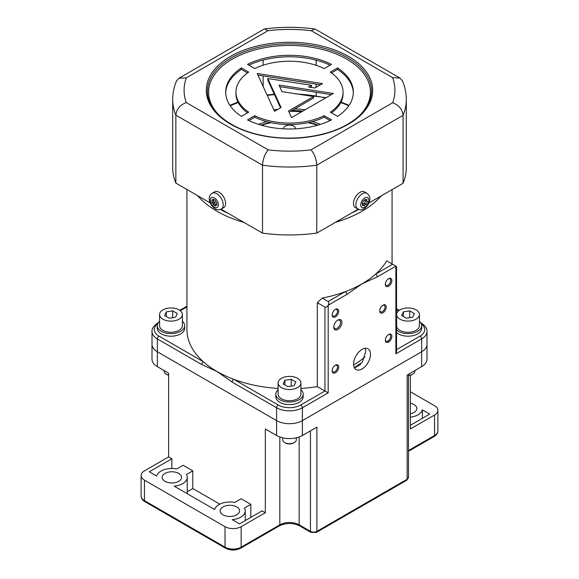 <?xml version="1.0" encoding="UTF-8"?>
<svg xmlns="http://www.w3.org/2000/svg" width="579" height="579" viewBox="0 0 579 579"><rect width="100%" height="100%" fill="white"/><g stroke="black" fill="none" stroke-linecap="round" stroke-linejoin="round"><path stroke-width="0.87" d="M261.607 125.288A54.129 31.252 180 0 1 271.102 122.676M307.898 122.676A54.129 31.252 180 0 1 317.393 125.288M295.399 128.835A5.928 3.423 0 0 0 295.428 128.516A5.928 3.423 0 0 0 293.691 126.099A5.928 3.423 0 0 0 287.235 125.353A5.928 3.423 0 0 0 283.572 128.516A5.928 3.423 0 0 0 283.601 128.835M290.571 111.298A68.38 39.481 180 0 1 301.449 111.899M278.101 388.458A102.563 59.217 180 0 1 233.793 379.332A102.563 59.217 180 0 1 216.973 371.479A102.563 59.217 180 0 1 203.381 361.774A102.563 59.217 180 0 1 186.937 329.61L186.937 189.492M322.235 298.076L328.177 301.507L345.207 291.678A102.563 59.217 0 0 1 322.235 298.076L317.314 302.672L317.314 386.606A102.563 59.217 180 0 1 300.899 388.458M346.821 294.465A2.28 1.317 60 0 0 345.207 291.678A102.563 59.217 0 0 0 362.027 283.826L346.821 294.465L328.177 305.227C329.053 303.49 329.053 302.245 328.177 301.507M388.618 334.496L388.618 334.496A4.618 2.663 120 0 0 385.353 340.148A4.618 2.663 120 0 0 388.618 342.03A4.618 2.663 120 0 0 391.882 336.377A4.618 2.663 120 0 0 388.618 334.496M385.368 339.772A3.764 2.171 120 0 0 386.135 341.169A3.764 2.171 120 0 0 388.01 340.988A3.764 2.171 120 0 0 390.47 337.673A3.764 2.171 120 0 0 389.891 334.655A3.764 2.171 120 0 0 388.299 334.698M335.429 365.197L335.429 365.197A4.618 2.663 120 0 0 332.172 370.857A4.618 2.663 120 0 0 335.429 372.738A4.618 2.663 120 0 0 338.693 367.086A4.618 2.663 120 0 0 335.429 365.197M332.187 370.48A3.764 2.171 120 0 0 332.947 371.877A3.764 2.171 120 0 0 334.828 371.689A3.764 2.171 120 0 0 337.282 368.374A3.764 2.171 120 0 0 336.71 365.363A3.764 2.171 120 0 0 335.118 365.4M382.98 305.184L382.98 305.184A4.618 2.663 120 0 0 379.715 310.836A4.618 2.663 120 0 0 382.98 312.718A4.618 2.663 120 0 0 386.244 307.065A4.618 2.663 120 0 0 382.98 305.184M379.73 310.46A3.764 2.171 120 0 0 380.49 311.857A3.764 2.171 120 0 0 382.372 311.676A3.764 2.171 120 0 0 384.832 308.361A3.764 2.171 120 0 0 384.253 305.343A3.764 2.171 120 0 0 382.661 305.386M333.793 326.694A4.784 2.765 120 0 0 334.771 328.517A4.784 2.765 120 0 0 337.166 328.286A4.784 2.765 120 0 0 340.293 324.066A4.784 2.765 120 0 0 339.562 320.23A4.784 2.765 120 0 0 337.492 320.296M337.846 320.071L337.846 320.071A5.754 3.322 120 0 0 333.779 327.121A5.754 3.322 120 0 0 337.846 329.473A5.754 3.322 120 0 0 341.921 322.423A5.754 3.322 120 0 0 337.846 320.071M385.368 283.942A3.764 2.171 120 0 0 386.135 285.338A3.764 2.171 120 0 0 388.01 285.158A3.764 2.171 120 0 0 390.47 281.843A3.764 2.171 120 0 0 389.891 278.825A3.764 2.171 120 0 0 388.299 278.868M388.618 278.665L388.618 278.665A4.618 2.663 120 0 0 385.353 284.318A4.618 2.663 120 0 0 388.618 286.2A4.618 2.663 120 0 0 391.882 280.547A4.618 2.663 120 0 0 388.618 278.665M332.187 314.65A3.764 2.171 120 0 0 332.947 316.047A3.764 2.171 120 0 0 334.828 315.859A3.764 2.171 120 0 0 337.282 312.544A3.764 2.171 120 0 0 336.71 309.533A3.764 2.171 120 0 0 335.118 309.57M335.429 309.367L335.429 309.367A4.618 2.663 120 0 0 332.172 315.027A4.618 2.663 120 0 0 335.429 316.908A4.618 2.663 120 0 0 338.693 311.256A4.618 2.663 120 0 0 335.429 309.367M353.566 364.082A11.964 6.912 120 0 0 356.042 369.561A11.964 6.912 120 0 0 365.262 366.355A11.964 6.912 120 0 0 370.488 354.312A11.964 6.912 120 0 0 368.005 348.833A11.964 6.912 120 0 0 358.785 352.039A11.964 6.912 120 0 0 353.566 364.082M365.219 348.305L365.769 351.591L362.288 362.222L354.297 367.643M328.177 392.88L324.957 391.02L324.957 307.087C326.028 307.471 327.106 306.856 328.177 305.227L328.177 392.88L302.39 407.768L302.39 420.615L421.657 351.757A18.231 10.531 0 0 0 426.998 344.31A18.231 10.531 180 0 1 421.657 351.757L302.39 420.615A18.231 10.531 0 0 1 276.61 420.615A18.231 10.531 0 0 0 302.39 420.615L302.39 435.502L316.901 427.128L316.901 531.341L407.153 479.231A4.56 2.634 0 0 0 408.484 477.371L406.682 480.281A2.28 1.317 -120 0 0 407.153 479.231L407.153 375.018L421.657 366.645A18.231 10.531 0 0 0 426.998 359.197L426.998 331.47A18.231 10.531 180 0 1 421.657 338.918L421.657 366.645M392.649 264.285L375.619 274.12A102.563 59.217 0 0 0 386.7 260.854L396.535 266.535L396.535 351.554L395.87 353.805L395.87 266.152L377.233 276.914L362.027 283.826A102.563 59.217 0 0 0 375.619 274.12A2.28 1.317 60 0 1 377.233 276.914M157.343 366.645A18.231 10.531 180 0 1 152.002 359.197L152.002 344.31A18.231 10.531 0 0 0 157.343 351.757L276.61 420.615L157.343 351.757A18.231 10.531 0 0 1 152.002 344.31L152.002 331.47A18.231 10.531 180 0 0 157.343 338.918L157.343 366.645L168.627 373.158L168.627 456.903L144.453 470.857A11.399 6.579 180 0 0 141.11 475.511L141.11 495.986A11.399 6.579 0 0 0 144.453 500.632L225.036 547.162A11.399 6.579 0 0 0 241.153 547.162L279.831 524.827A13.679 7.896 180 0 1 299.169 524.827L310.453 531.341A4.56 2.634 0 0 0 316.901 531.341A2.28 1.317 -120 0 1 316.423 532.383L406.682 480.281M203.381 361.774A2.28 1.317 120 0 0 201.767 364.567L157.343 338.918A2.28 1.317 120 0 1 158.957 336.124L203.381 361.774M278.217 404.982A15.951 9.213 0 0 0 300.783 404.982A2.28 1.317 60 0 1 302.39 407.768A18.231 10.531 180 0 1 276.61 407.768A2.28 1.317 120 0 1 278.217 404.982L233.793 379.332A2.28 1.317 120 0 0 232.179 382.118L216.973 371.479L201.767 364.567M317.314 386.606L324.957 391.02L300.783 404.982M317.314 302.672L324.957 307.087M388.227 341.349L388.227 342.232M360.601 364.321A94.587 54.607 180 0 1 355.325 367.52M364.835 357.004A90.259 52.11 180 0 1 353.603 364.994M410.373 403.245A9.684 5.595 180 0 1 413.999 404.562A9.684 5.595 180 0 1 416.837 408.513A9.684 5.595 180 0 1 410.373 413.79M223.016 514.825A9.684 5.595 180 0 1 220.179 510.873A9.684 5.595 180 0 1 226.165 505.706A9.684 5.595 180 0 1 236.717 506.914A9.684 5.595 180 0 1 239.554 510.873A9.684 5.595 180 0 1 233.576 516.034A9.684 5.595 180 0 1 223.016 514.825M165.001 481.33A9.684 5.595 180 0 1 162.163 477.371A9.684 5.595 180 0 1 168.142 472.203A9.684 5.595 180 0 1 178.701 473.419A9.684 5.595 180 0 1 181.538 477.371A9.684 5.595 180 0 1 175.553 482.539A9.684 5.595 180 0 1 165.001 481.33M410.373 417.198A15.387 8.88 180 0 0 422.359 409.852L422.359 418.342M422.359 409.852L429.712 414.101L410.373 425.268M141.11 475.511A11.399 6.579 180 0 0 144.453 480.165L225.036 526.687A11.399 6.579 180 0 0 241.153 526.687L265.327 512.733L265.327 428.988L276.61 435.502A18.231 10.531 0 0 0 302.39 435.502M265.327 512.733L262.099 510.873L239.54 523.894L232.186 519.653A15.387 8.88 180 0 0 245.25 510.873A15.387 8.88 180 0 0 244.447 508.036L250.823 504.36L241.153 498.772L234.777 502.449A15.387 8.88 180 0 0 214.657 509.534L174.163 486.157A15.387 8.88 180 0 0 187.234 477.371A15.387 8.88 180 0 0 186.431 474.541L192.8 470.857L183.13 465.277L176.761 468.954A15.387 8.88 180 0 0 156.641 476.032L149.288 471.791L171.847 458.763L171.847 468.491M187.234 491.752L192.8 488.538L192.8 470.857M219.825 504.143L192.8 488.538M250.823 504.36L250.823 517.387M171.847 458.763L168.627 456.903M410.373 375.221L410.373 428.988L434.547 415.027L434.547 435.502A11.399 6.579 0 0 0 437.89 430.848C437.818 433.179 436.544 435.082 434.076 436.544A2.28 1.317 -120 0 0 434.547 435.502L408.484 450.549M410.373 391.766L434.547 405.727A11.399 6.579 180 0 1 437.89 410.381A11.399 6.579 180 0 1 434.547 415.027M182.378 321.338A13.679 7.896 180 0 1 184.658 325.702L184.658 328.307A13.679 7.896 180 0 1 180.648 333.888A13.679 7.896 180 0 1 165.746 335.603A13.679 7.896 180 0 1 157.307 328.307L157.307 325.702A13.679 7.896 180 0 1 159.58 321.338M184.658 325.702A13.679 7.896 180 0 1 180.648 331.282A13.679 7.896 180 0 1 165.746 332.997A13.679 7.896 180 0 1 157.307 325.702M168.627 375.221A5.696 3.293 180 0 1 166.947 374.555L166.144 374.085A6.839 3.944 0 0 0 168.627 375.004M166.947 374.555L166.144 374.085A6.839 3.944 0 0 1 164.139 371.298L164.139 370.567M159.58 314.535L159.58 325.702A11.399 6.579 0 0 0 162.923 330.356A11.399 6.579 0 0 0 175.343 331.781A11.399 6.579 0 0 0 182.378 325.702L182.378 314.535A11.399 6.579 0 0 0 179.041 309.881A11.399 6.579 0 0 0 166.622 308.455A11.399 6.579 0 0 0 159.58 314.535A11.399 6.579 0 0 0 162.923 319.188A11.399 6.579 0 0 0 175.343 320.614A11.399 6.579 0 0 0 182.378 314.535M172.68 310.865L166.325 311.849L164.624 315.519L169.278 318.204L175.632 317.22L177.333 313.55L172.68 310.865L172.68 317.676M166.325 316.503L166.325 311.849M300.899 389.761A13.679 7.896 180 0 1 303.179 394.125L303.179 396.731A13.679 7.896 180 0 1 299.169 402.318A13.679 7.896 180 0 1 284.267 404.026A13.679 7.896 180 0 1 275.821 396.731L275.821 394.125A13.679 7.896 180 0 1 278.101 389.761M303.179 394.125A13.679 7.896 180 0 1 299.169 399.713A13.679 7.896 180 0 1 284.267 401.421A13.679 7.896 180 0 1 275.821 394.125M294.335 442.515L293.531 442.978A5.696 3.293 180 0 1 285.469 442.978L284.665 442.515A6.839 3.944 0 0 0 294.335 442.515A6.839 3.944 0 0 0 296.339 439.722L296.339 437.818M285.469 442.978L284.665 442.515A6.839 3.944 0 0 1 282.661 439.722L282.661 437.818M278.101 382.965L278.101 394.125A11.399 6.579 0 0 0 281.445 398.779A11.399 6.579 0 0 0 293.864 400.205A11.399 6.579 0 0 0 300.899 394.125L300.899 382.965A11.399 6.579 0 0 0 297.555 378.311A11.399 6.579 0 0 0 285.136 376.886A11.399 6.579 0 0 0 278.101 382.965A11.399 6.579 0 0 0 281.445 387.612A11.399 6.579 0 0 0 293.864 389.045A11.399 6.579 0 0 0 300.899 382.965M291.201 379.296L284.846 380.28L283.145 383.949L287.799 386.634L294.154 385.65L295.855 381.981L291.201 379.296L291.201 386.106M284.846 384.926L284.846 380.28M419.42 321.338A13.679 7.896 180 0 1 421.693 325.702L421.693 328.307A13.679 7.896 180 0 1 417.691 333.888A13.679 7.896 180 0 1 396.535 332.592M421.693 325.702A13.679 7.896 180 0 1 417.691 331.282A13.679 7.896 180 0 1 396.535 329.987M408.484 375.235A6.839 3.944 0 0 0 412.856 374.085L412.053 374.555A5.696 3.293 180 0 1 408.484 375.503M412.856 374.085A6.839 3.944 0 0 0 414.861 371.298L414.861 370.567M396.622 314.535L396.622 325.702A11.399 6.579 0 0 0 399.959 330.356A11.399 6.579 0 0 0 412.378 331.781A11.399 6.579 0 0 0 419.42 325.702L419.42 314.535A11.399 6.579 0 0 0 416.077 309.881A11.399 6.579 0 0 0 403.657 308.455A11.399 6.579 0 0 0 396.622 314.535A11.399 6.579 0 0 0 399.959 319.188A11.399 6.579 0 0 0 412.378 320.614A11.399 6.579 0 0 0 419.42 314.535M409.722 310.865L403.368 311.849L401.667 315.519L406.32 318.204L412.675 317.22L414.376 313.55L409.722 310.865L409.722 317.676M403.368 316.503L403.368 311.849M392.685 102.729A105.414 60.86 0 0 0 392.627 77.673L311.343 30.745A105.414 60.86 0 0 0 267.947 30.709L264.603 28.95L263.908 29.182L178.947 78.237L186.315 77.839A105.414 60.86 0 0 0 186.257 102.563L268.229 149.896A105.414 60.86 0 0 0 311.053 149.86L392.685 102.729C398.931 105.168 402.391 109.373 403.078 115.337L403.078 183.268L368.932 202.983M392.627 77.673L399.98 78.064L402.485 80.908C405.018 86.959 406.292 93.183 406.313 99.588A116.813 67.439 180 0 1 403.078 115.337L316.778 165.167A116.813 67.439 180 0 1 262.519 165.203L175.85 115.17A116.813 67.439 180 0 1 172.687 99.588C172.708 93.255 173.953 87.089 176.436 81.103L178.947 78.237M311.343 30.745L314.694 28.986L315.381 29.225L399.98 78.064M280.511 107.839L267.78 80.04L267.78 78.549L281.054 107.528L274.526 111.298L257.221 73.511L322.489 83.608L314.896 87.986L308.542 87.009L311.48 85.308L311.48 86.799L310.576 87.32M257.959 75.111L320.455 84.78M267.78 78.549L311.48 85.308M248.934 120.591L254.811 117.197L254.811 115.706A53.565 30.926 0 0 0 324.189 115.706L331.463 119.904A63.82 36.846 0 0 1 247.537 119.904L254.811 115.706M254.811 117.197A53.565 30.926 0 0 0 324.189 117.197L324.189 115.706M324.189 117.197L330.066 120.591M331.478 112.847A53.565 30.926 0 0 0 343.065 93.632L343.065 92.148A53.565 30.926 0 0 0 330.312 72.122L337.586 67.917L337.586 69.408L331.478 72.94M337.586 67.917A63.82 36.846 0 0 1 353.32 92.148A63.82 36.846 0 0 1 337.586 116.372L330.312 112.174A53.565 30.926 0 0 0 343.065 92.148M353.306 92.893A63.82 36.846 0 0 0 337.586 69.408M324.189 68.583A53.565 30.926 0 0 0 254.811 68.583L247.537 64.385A63.82 36.846 0 0 1 331.463 64.385L324.189 68.583M330.066 65.188A63.82 36.846 0 0 0 248.934 65.188M225.694 92.893A63.82 36.846 0 0 1 241.414 69.408L241.414 67.917L248.688 72.122A53.565 30.926 0 0 0 235.935 92.148L235.935 93.632A53.565 30.926 0 0 0 247.53 112.847M235.935 92.148A53.565 30.926 0 0 0 248.688 112.174L241.414 116.372A63.82 36.846 0 0 1 225.68 92.148A63.82 36.846 0 0 1 241.414 67.917M241.414 69.408L247.523 72.94M279.744 86.655L331.347 94.638M313.565 96.534L282.031 91.656L279.013 85.055L333.381 93.465L291.563 117.609L288.53 110.987L313.565 96.534L313.565 98.017L289.066 112.16M172.687 99.588L172.687 167.519A116.813 67.439 180 0 0 175.85 183.094L175.85 115.17C176.537 109.199 180.004 105.002 186.257 102.563M263.148 60.078L263.148 65.224M263.148 75.914L263.148 86.445M316.148 60.158L316.148 65.318M316.148 84.114L316.148 87.27M316.148 92.285L316.148 95.644M406.313 99.588L406.313 167.519A116.813 67.439 180 0 1 403.078 183.268M358.075 209.251L316.778 233.091A116.813 67.439 180 0 1 262.519 233.134L221.04 209.185M175.85 183.094L210.184 202.918M311.053 149.86C314.462 153.934 316.373 159.037 316.778 165.167L316.778 233.091M268.229 149.896C264.827 153.971 262.924 159.073 262.519 165.203L262.519 233.134M221.323 209.033L223.74 207.637A9.119 5.262 -120 0 0 225.086 200.168A9.119 5.262 -120 0 0 218.927 192.156A9.119 5.262 -120 0 0 214.621 191.844L212.203 193.241C206.551 196.817 209.721 205.306 215.316 208.896C216.763 209.945 218.768 209.996 221.323 209.033A9.119 5.262 -120 0 0 222.669 201.564A9.119 5.262 -120 0 0 216.51 193.552A9.119 5.262 -120 0 0 212.203 193.241M213.188 203.309L211.979 202.664L213.593 201.738L214.802 202.382L213.188 203.309L213.231 204.734L215.649 206.015L215.605 204.597L216.814 205.241L216.712 202.397L215.511 201.753L215.46 200.327L213.043 199.046L213.094 200.464L214.353 199.741M211.979 202.664L211.885 199.82L213.094 200.464M215.953 204.394L214.845 203.801L213.231 204.734M216.763 203.924L215.605 204.597M213.593 201.738L213.542 200.211M214.802 202.382L214.845 203.801M366.905 193.306L364.488 191.91A9.119 5.262 120 0 0 363.243 191.504A9.119 5.262 120 0 0 354.847 198.163A9.119 5.262 120 0 0 355.368 207.702L359.892 209.786C362.468 210.286 365.233 208.534 368.172 204.532C370.842 199.972 370.422 196.23 366.905 193.306A9.119 5.262 120 0 0 365.66 192.901A9.119 5.262 120 0 0 357.265 199.552A9.119 5.262 120 0 0 357.786 209.099M365.689 200.739L364.604 203.461L366.218 204.387L367.462 201.275L366.42 201.159L367.043 199.603L364.973 199.364L364.35 200.92L363.315 200.804L362.07 203.917L363.105 204.032L362.222 203.526M365.146 199.386L364.813 200.225L366.42 201.159M364.56 205.827L362.946 204.894L363.569 203.338L365.183 204.271L364.56 205.827L362.483 205.588L363.105 204.032M364.604 203.461L363.569 203.338M366.218 204.387L365.183 204.271M317.98 125.122A54.129 31.252 0 0 0 308.759 122.487M270.241 122.487A54.129 31.252 0 0 0 261.02 125.122M302.81 111.117A68.38 39.481 0 0 0 292.142 110.386M381.206 195.89A102.563 59.217 180 0 1 362.027 211.248A102.563 59.217 180 0 1 335.429 222.322M244.02 222.452A102.563 59.217 180 0 1 197.569 195.637M220.367 209.46A100.29 57.9 0 0 0 228.358 213.412M351.663 212.949A100.29 57.9 0 0 0 358.604 209.475M157.64 323.951A15.951 9.213 0 0 0 158.957 336.124M186.937 306.942L180.315 310.764M420.651 322.677L421.186 322.981A2.28 1.317 120 0 0 420.788 322.879M395.87 353.805L421.657 338.918A2.28 1.317 -120 0 0 420.043 336.124A15.951 9.213 0 0 0 421.36 323.951M396.535 349.694L420.043 336.124M398.685 310.764L396.535 309.526M158.212 322.879A2.28 1.317 -120 0 0 157.814 322.981C153.674 325.796 151.734 328.626 152.002 331.47M232.179 382.118L276.61 407.768L276.61 435.502M348.753 105.834A95.274 55.005 0 0 0 340.785 102.548M325.543 97.989A95.274 55.005 0 0 0 297.975 94.116M274.446 94.594A95.274 55.005 0 0 0 267.259 95.419M238.215 102.548A95.274 55.005 0 0 0 230.247 105.834M273.845 109.8A69.516 40.132 180 0 1 277.934 109.33M294.74 108.888A69.516 40.132 180 0 1 305.097 109.793M258.495 124.347A55.273 31.91 180 0 1 266.854 121.655M312.146 121.655A55.273 31.91 180 0 1 320.505 124.347M316.423 532.383L310.923 532.383A2.28 1.317 -60 0 1 310.453 531.341L310.453 430.848M310.923 532.383L299.64 525.87A2.28 1.317 -60 0 1 299.169 524.827L299.169 436.979M299.64 525.87C292.88 522.721 286.12 522.721 279.36 525.87A2.28 1.317 -120 0 0 279.831 524.827L279.831 436.979M279.36 525.87L240.676 548.204A2.28 1.317 -120 0 0 241.153 547.162L241.153 526.687M240.676 548.204C235.617 550.658 230.565 550.658 225.506 548.204A2.28 1.317 -60 0 1 225.036 547.162L225.036 526.687M225.506 548.204L144.924 501.682A2.28 1.317 -60 0 1 144.453 500.632L144.453 480.165M371.552 91.214A82.052 47.369 0 0 0 320.904 47.449A82.052 47.369 0 0 0 231.477 57.719A82.052 47.369 0 0 0 207.448 91.214C206.92 109.952 229.009 128.567 260.622 135.095C290.093 141.689 325.76 137.201 347.755 124.188C363.366 114.859 371.298 103.865 371.552 91.214M230.674 56.322A83.195 48.028 180 0 1 348.326 56.322A83.195 48.028 180 0 1 348.326 124.246A83.195 48.028 180 0 1 230.674 124.246A83.195 48.028 180 0 1 230.674 56.322M358.669 116.386A80.915 46.718 0 0 0 339.453 55.396A80.915 46.718 0 0 0 232.288 59.116A80.915 46.718 0 0 0 220.331 116.386M267.947 30.709L186.315 77.839M214.187 197.794A5.696 3.293 -120 0 0 210.322 200.385A5.696 3.293 -120 0 0 214.505 207.268A5.696 3.293 -120 0 0 218.377 204.677A5.696 3.293 -120 0 0 214.187 197.794M362.693 207.781A5.696 3.293 120 0 0 368.222 202.99A5.696 3.293 120 0 0 366.833 197.41A5.696 3.293 120 0 0 361.31 202.201A5.696 3.293 120 0 0 362.693 207.781M421.186 322.981C425.326 325.796 427.266 328.626 426.998 331.47M396.535 308.752L399.264 310.33M186.937 306.175L179.736 310.33M158.349 322.677L157.814 322.981M392.063 189.623L392.063 263.952M349.086 105.342L341.031 102.07M326.136 97.648L294.306 93.552M274.258 94.182L267.064 95.007M237.969 102.07L229.914 105.342M187.234 477.371L187.234 493.699M245.25 510.873L245.25 520.601M434.076 436.544L408.484 451.316M144.924 501.682C142.47 500.234 141.196 498.338 141.11 495.986M408.484 374.244L408.484 477.371M437.89 410.381L437.89 430.848M314.694 28.986C297.997 26.793 281.3 26.779 264.603 28.95"/></g></svg>
